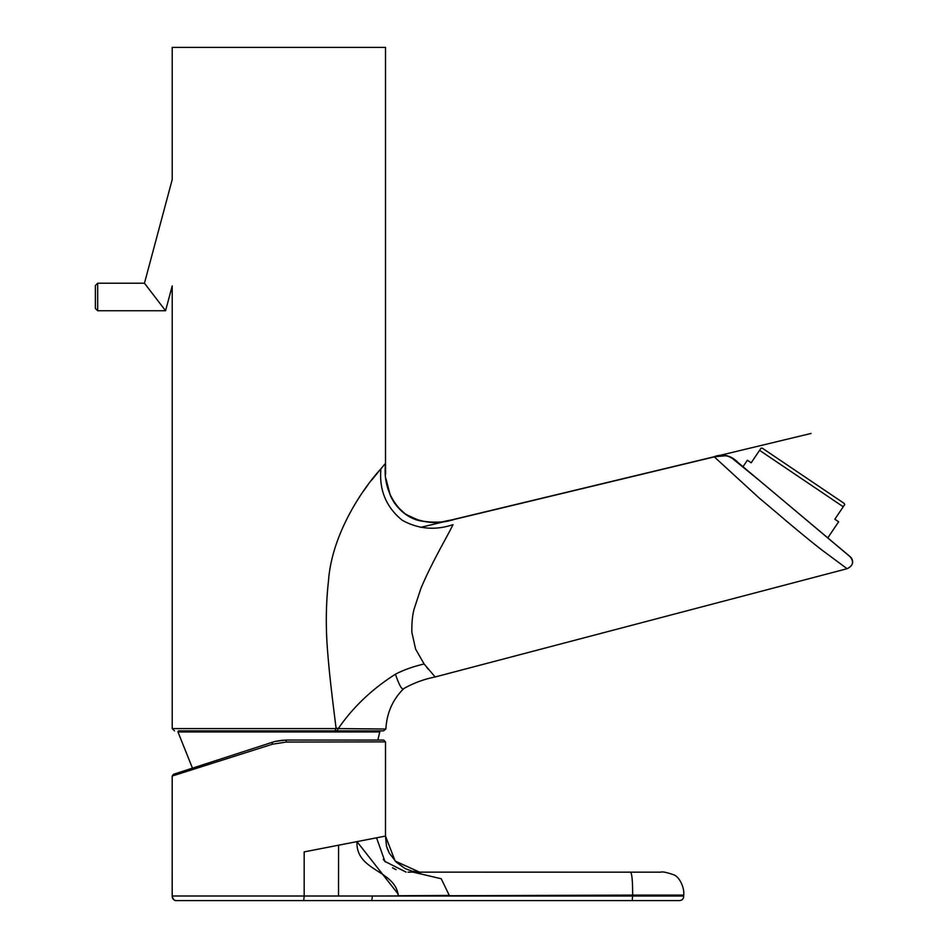 <?xml version="1.0" encoding="UTF-8"?>
<svg xmlns="http://www.w3.org/2000/svg" width="948" height="948" viewBox="0 0 948 948"><rect width="100%" height="100%" fill="white"/><g stroke="black" fill="none" stroke-linecap="round" stroke-linejoin="round"><path stroke-width="1.42" d="M428.271 669.229L426.766 667.404M336.054 727.981L338.27 728.585C352.964 707.208 372.019 689.077 395.435 674.206C403.73 669.904 413.281 666.503 424.111 663.991L415.603 649.084L411.847 632.257C411.705 622.563 412.487 614.731 414.217 608.735L420.794 588.72C431.541 562.828 447.409 536.343 453.002 524.671C435.215 530.584 418.305 529.126 402.284 520.298C386.18 507.239 379.046 490.08 380.906 468.833L385.516 463.323C383.49 483.053 389.51 499.549 403.587 512.821C419.798 523.249 437.265 525.263 456 518.864L455.905 519.042M235.14 730.872L383.62 730.872L385.872 729.012C386.796 712.849 392.792 699.351 403.872 688.521C413.624 683.022 424.052 679.171 435.144 676.967L847.074 568.717C852.726 565.814 854.077 562.105 851.15 557.602L782.301 499.714L849.846 556.393C854.148 561.666 853.224 565.778 847.074 568.717L824.63 552.032C817.223 546.759 790.525 524.706 780.003 515.546L758.85 497.724L714.294 456.877L455.787 519.066M714.294 456.877L714.069 456.782C723.182 453.547 731.086 455.407 737.793 462.363L782.313 499.714M385.504 463.928L385.516 47.4L172.216 47.4L172.216 179.575L144.452 283.215L165.568 310.743L97.68 310.743M420.58 527.384L714.069 456.782C718.857 454.696 724.45 454.839 730.861 457.22L759.964 480.968M336.99 730.872L338.27 728.585L385.872 729.012L383.62 730.872M395.435 674.206C399.369 685.748 402.177 690.523 403.872 688.521M424.111 663.991L435.144 676.967M379.01 471.109L371.794 480.008M367.717 485.269L362.385 492.569M334.905 730.872L336.125 728.585C333.056 704.02 329.703 677.619 327.925 655.115C325.614 629.555 325.792 604.919 328.458 581.195C331.942 531.638 365.478 485.352 380.906 468.833C379.046 490.08 386.18 507.239 402.284 520.298C418.305 529.126 435.215 530.584 453.002 524.671M760.995 448.226L762.382 448.226L844.147 503.376L844.656 504.668M742.995 466.724L747.368 460.23L751.172 462.802L759.585 450.336L843.246 506.765L844.727 504.573M827.794 537.883L838.636 521.791L834.832 519.231L843.246 506.765M761.066 448.143L759.585 450.336M144.452 283.215L97.68 283.215L97.68 310.731L95.381 308.444L95.381 285.514L97.68 283.215M336.125 728.585L172.216 728.585L172.216 285.917L165.568 310.743M677.05 900.6L679.088 900.6C682.074 900.529 683.603 899 683.686 896.014L683.674 895.09L632.672 895.09C632.636 880.171 631.854 872.527 630.349 872.16L660.685 872.16M611.626 872.16L419.526 872.136L395.174 861.068L385.492 836.077L304.178 851.897L304.178 896.014L172.192 895.99C173.069 899.498 174.598 901.038 176.778 900.6C173.792 900.529 172.263 899 172.192 895.99C173.081 899.498 174.61 901.038 176.778 900.6L679.088 900.6M398.207 894.13L356.981 841.623C355.619 871.366 395.6 869.909 398.267 895.753L449.281 895.422L441.235 878.76L413.115 872.136L660.744 872.16C662.356 871.496 666.551 872.338 673.353 874.66C679.965 876.568 684.752 889.094 683.674 895.09M420.888 872.421L419.94 872.35M371.865 900.6L372.339 896.014L304.178 896.014L303.704 900.6L632.209 900.6L632.672 895.09L372.339 896.014L683.686 896.014M396.039 869.683L392.531 867.799M385.409 861.933L383.229 859.398M422.346 872.16L418.85 872.16M612.657 872.16L630.42 872.16M177.963 731.963A0.912 0.912 0 0 1 179.03 730.896L378.702 730.896A0.912 0.912 0 0 1 379.769 731.963L177.963 731.963L192.456 768.129L173.472 774.303L172.204 776.045L272.42 744.216L286.26 742.059L385.504 741.881L383.667 740.056L286.13 740.056L274.967 741.431L282.954 740.163M356.981 841.623L338.566 845.201L338.519 896.014M173.472 774.303L274.967 741.431M413.221 872.136L408.007 872.148M406.076 872.113L384.935 861.424L376.557 837.819M387.057 848.093L389.273 853.117L396.311 862.194L405.14 868.569L412.001 871.176L419.514 872.136L412.001 871.176L405.14 868.569L396.311 862.194L389.273 853.117L386.452 846.031L385.492 836.077L385.504 741.881L383.667 740.056L385.504 741.881L385.492 836.077L386.583 846.528M172.192 895.99L172.204 776.045M286.26 742.059L286.13 740.056M272.42 744.216L271.958 742.296M811.073 433.449L714.531 456.675M714.069 456.782L726.879 455.644C733.314 458.666 736.94 460.894 737.757 462.34M452.954 519.587L452.943 519.587C444.268 522.514 433.378 522.941 420.296 520.879C411.752 519.231 398.053 512.287 390.292 495.413L385.99 478.799M450.975 520.049L444.043 521.412M432.075 522.36L420.094 520.831L405.661 514.349L396.655 505.959M394.961 503.72L393.384 501.314M390.244 495.306L386.239 480.743M385.611 473.953L385.552 472.768M385.504 470.99L385.481 469.497M385.481 469.284L385.481 467.874M385.481 466.594L385.492 465.646M172.216 728.585L174.515 730.872M385.611 473.988L385.516 463.335M654.961 872.16L654.369 872.16M630.977 872.16L630.337 872.16M378.868 730.872L178.864 730.872M379.769 731.963L377.873 740.056"/></g></svg>
